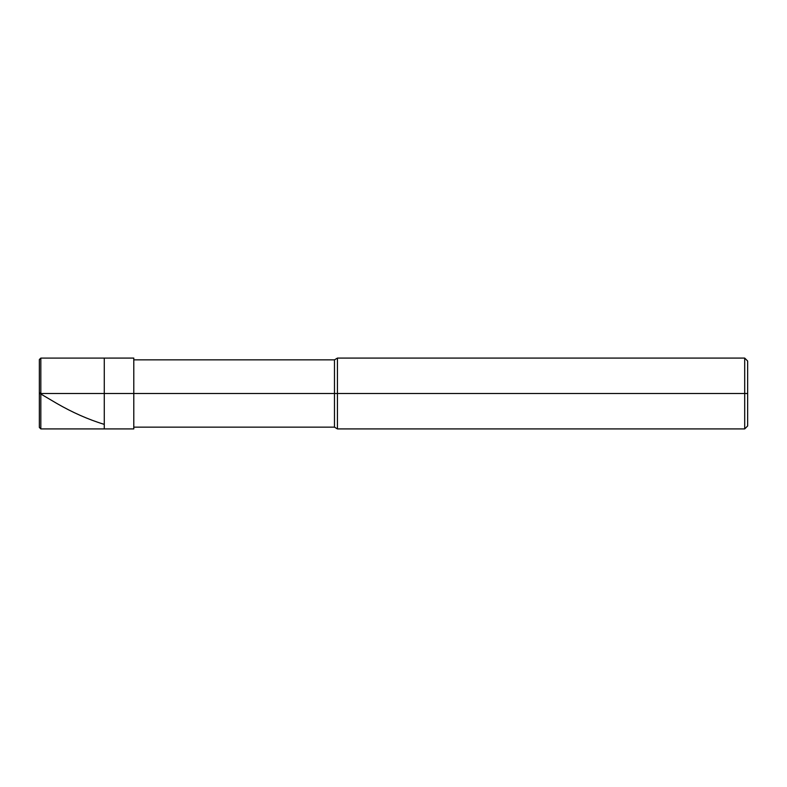 <?xml version="1.0" encoding="UTF-8"?>
<svg xmlns="http://www.w3.org/2000/svg" width="787" height="787" viewBox="0 0 787 787"><rect width="100%" height="100%" fill="white"/><g stroke="black" fill="none" stroke-linecap="round" stroke-linejoin="round"><path stroke-width="1.18" d="M39.35 393.5L39.35 427.439L39.35 393.5L40.826 393.5L40.826 428.915L40.826 393.5L40.826 428.915L40.826 393.5L104.278 393.5L104.278 428.915L104.278 358.085L104.278 393.5L40.826 393.5L40.826 358.085L40.826 393.5L39.35 393.5L39.35 359.561L39.35 393.5L39.35 359.561L39.35 393.5L39.35 359.561L40.826 358.095L133.79 358.085M40.826 393.5L40.826 358.085L40.826 393.5M104.278 393.5L104.278 428.915L104.278 393.5L133.79 393.5L133.79 428.915L133.79 393.5L133.79 428.915L133.79 393.5L334.475 393.5L334.475 427.144L334.475 393.5L334.475 427.144L334.475 393.5L337.426 393.5L337.426 428.915L337.426 393.5L337.426 428.915L337.426 393.5L744.699 393.5L744.699 428.915L744.699 393.5L744.699 428.915L744.699 393.5L747.65 393.5L747.65 425.964L747.65 361.036L747.65 393.5L744.699 393.5L744.699 358.085L744.699 393.5L337.426 393.5L337.426 358.085L337.426 393.5L334.475 393.5L334.475 359.856L334.475 393.5L133.79 393.5L133.79 358.085L133.79 393.5L104.278 393.5L104.278 358.085L104.278 393.5M334.475 393.5L334.475 359.856L334.475 393.5M337.426 393.5L337.426 358.085L337.426 393.5M744.699 393.5L744.699 358.085L744.699 393.5M39.35 393.146L56.713 403.387C72.404 412.457 88.095 419.402 103.786 424.223M39.38 393.5L40.826 392.644M39.35 427.439L40.826 428.915L133.79 428.915M39.35 359.561L40.826 358.085M133.79 427.144L334.475 427.144L337.426 428.915L744.699 428.915L747.65 425.964M133.79 359.856L334.475 359.856L337.426 358.085L744.699 358.085L747.65 361.036"/></g></svg>

